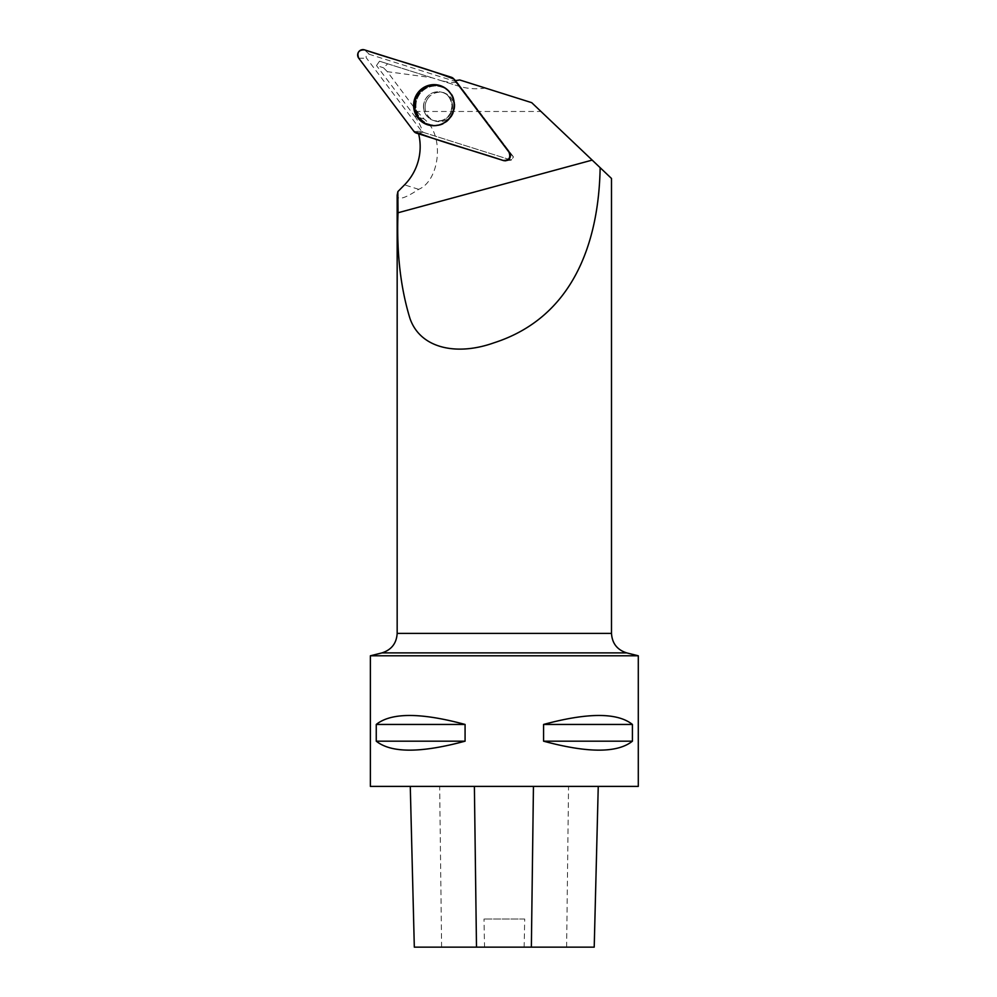 <?xml version="1.0" encoding="UTF-8"?>
<svg xmlns="http://www.w3.org/2000/svg" width="997" height="997" viewBox="0 0 997 997"><rect width="100%" height="100%" fill="white"/><g stroke="black" fill="none" stroke-linecap="round" stroke-linejoin="round"><path stroke-width="0.75" stroke-dasharray="4.99 3.74" d="M427.75 98.603A14.731 14.469 -72.5 0 0 435.153 121.036A14.731 14.469 -72.5 0 0 453.386 111.328A14.731 14.469 -72.5 0 0 427.75 98.603M457.399 82.552L512.533 155.682A2.53 2.48 107.5 0 1 509.791 159.645L422.977 132.265A2.53 2.48 107.5 0 1 421.756 131.405L366.622 58.275A2.53 2.48 107.5 0 1 369.364 54.312L456.177 81.692A2.53 2.48 107.5 0 1 457.399 82.552L455.43 80.595M611.497 178.463L540.985 111.477L417.058 111.477L387.322 71.659L431.726 77.666L458.122 86.004L439.465 80.109A53.589 52.629 107.5 0 0 457.324 82.464L513.492 156.965L511.311 160.118L423.015 132.277M387.322 71.659L383.471 67.759L387.696 63.796L431.726 77.666M387.696 63.796L379.508 61.203L376.492 65.553L383.471 67.759M417.058 111.477L424.261 119.117C445.185 135.48 439.552 180.731 418.69 189.33C404.57 198.69 397.392 200.646 397.167 195.213M540.985 111.477L531.713 102.666L485.389 88.06C476.242 89.456 467.157 88.77 458.122 86.004M425.083 106.978A14.731 14.469 107.5 0 1 444.001 92.92A14.731 14.469 107.5 0 1 453.373 111.328A14.731 14.469 107.5 0 1 425.083 106.978M424.261 119.117L414.578 116.063L376.492 65.553M414.578 116.063A53.589 52.629 107.5 0 1 422.853 132.227M379.508 61.203L439.465 80.109M418.615 133.81A53.589 52.629 -72.5 0 0 418.528 133.486L422.578 132.314M504.931 160.729L418.528 133.486M410.278 786.396L598.25 786.396L410.278 786.396M594.212 947.15L524.148 947.15L524.709 919.022L483.994 919.022L524.709 919.022M414.316 947.15L484.542 947.15L483.994 919.022M484.542 947.15L524.148 947.15M638.292 786.396L370.373 786.396M638.292 655.789L370.373 655.789M543.577 724.445C587.831 712.494 617.442 712.494 632.41 724.445L632.41 741.182C617.442 753.134 587.831 753.134 543.577 741.182L543.577 724.445L632.41 724.445M376.255 724.445C391.223 712.494 420.834 712.494 465.076 724.445L465.076 741.182C420.834 753.134 391.223 753.134 376.255 741.182L376.255 724.445L465.076 724.445M376.255 741.182L465.076 741.182M543.577 741.182L632.41 741.182M457.424 82.589L455.143 80.62M510.215 153.663L513.492 156.965M511.311 160.118L505.255 160.829M438.68 125.061A20.252 19.89 -72.5 0 0 449.223 91.649M455.479 80.595L457.324 82.464M485.389 88.06L459.692 79.959M509.355 152.529L512.533 155.682M369.364 54.312L364.478 49.85M451.292 77.23L456.177 81.692M421.756 131.405L413.842 131.305M358.708 58.175L366.622 58.275M509.791 159.645L503.223 160.492M416.41 133.124L422.977 132.265M447.042 89.456A20.164 19.803 107.5 0 1 435.639 125.61M432.05 125.448A20.164 19.803 107.5 0 1 416.023 99.55A20.164 19.803 107.5 0 1 444.014 87.524M450.918 116.724A19.566 19.217 -72.5 0 0 436.985 86.128A19.566 19.217 -72.5 0 0 417.718 113.945A19.566 19.217 -72.5 0 0 450.918 116.724M449.797 114.842A14.731 14.469 107.5 0 1 433.533 120.525A14.731 14.469 107.5 0 1 426.13 98.092A14.731 14.469 107.5 0 1 442.394 92.409A14.731 14.469 107.5 0 1 449.797 114.842M397.167 633.394L611.497 633.394M566.62 947.15L568.552 786.396M441.609 947.15L439.665 786.396M381.938 652.898L626.714 652.898M415.313 105.557A20.09 19.741 107.5 0 1 445.248 88.247A20.09 19.741 107.5 0 1 433.483 125.572A20.09 19.741 107.5 0 1 415.313 105.557M423.575 106.505A14.731 14.469 107.5 0 1 442.494 92.447A14.731 14.469 107.5 0 1 451.865 110.854A14.731 14.469 107.5 0 1 423.575 106.505M415.874 105.62A19.728 19.367 107.5 0 1 445.148 88.571A19.728 19.367 107.5 0 1 444.799 122.668A19.728 19.367 107.5 0 1 415.874 105.62M418.69 189.33L404.533 184.856M510.963 159.719L507.461 160.33M435.116 125.659L436.15 125.585C442.406 124.974 447.391 122.108 451.118 116.961C455.18 110.692 455.828 104.099 453.062 97.195L446.644 89.119M444.014 92.92L442.394 92.409C448.214 92.534 456.302 105.694 449.286 114.817C445.634 120.026 440.387 121.921 433.533 120.525L433.633 120.55C444.55 122.045 450.681 118.394 452.09 105.034C450.283 97.407 447.08 93.219 442.494 92.447L444.001 92.92M445.248 88.247C463.131 97.556 453.523 128.189 433.483 125.572"/><path stroke-width="1.5" d="M508.993 152.167L453.859 79.037A5.321 5.222 -72.5 0 0 451.292 77.23L364.478 49.85A5.321 5.222 -72.5 0 0 358.708 58.175L413.842 131.305A5.321 5.222 -72.5 0 0 416.41 133.124L503.223 160.492A5.321 5.222 -72.5 0 0 508.993 152.167L509.355 152.529M417.332 93.481A20.576 20.202 -72.5 0 0 435.116 125.659A20.576 20.202 -72.5 0 0 446.644 89.119A20.576 20.202 -72.5 0 0 417.332 93.481M397.167 195.213L397.853 191.623L398.015 212.772C396.507 252.154 400.458 287.273 409.867 318.143C420.061 348.476 456.663 356.191 494.063 342.781C572.702 317.457 598.823 243.156 600.144 167.67L611.497 178.463L611.497 633.394L397.167 633.394L397.167 195.213M397.853 191.623L404.533 184.856A53.589 52.629 -72.5 0 0 418.615 133.81M600.144 167.67L531.713 102.666L459.692 79.959A53.589 52.629 -72.5 0 1 455.143 80.62L510.215 153.663C510.975 157.763 509.317 160.156 505.255 160.829L504.931 160.729M414.316 947.15L410.278 786.396L414.316 947.15L594.212 947.15L598.25 786.396L594.212 947.15M370.373 786.396L638.292 786.396L638.292 655.789L370.373 655.789L370.373 786.396M632.41 724.445C617.442 712.494 587.831 712.494 543.577 724.445L543.577 741.182C587.831 753.134 617.442 753.134 632.41 741.182L632.41 724.445L543.577 724.445M465.076 724.445C420.834 712.494 391.223 712.494 376.255 724.445L376.255 741.182C391.223 753.134 420.834 753.134 465.076 741.182L465.076 724.445L376.255 724.445M465.076 741.182L376.255 741.182M632.41 741.182L543.577 741.182M449.223 91.649A20.252 19.89 -72.5 0 0 415.475 99.376A20.252 19.89 -72.5 0 0 438.68 125.061M413.842 131.292C442.693 142.745 473.587 150.485 503.223 160.492C509.056 160.48 510.975 157.713 508.981 152.167L453.859 79.05C425.009 67.597 394.114 59.87 364.478 49.85C358.646 49.862 356.727 52.642 358.721 58.187L413.842 131.292M455.43 80.595L453.859 79.037M435.639 125.61A20.164 19.803 107.5 0 1 432.05 125.448M444.014 87.524A20.164 19.803 107.5 0 1 447.042 89.456M398.015 212.772L592.181 160.106M476.491 947.15L474.385 786.396M531.364 947.15L533.445 786.396M611.497 633.394C612.121 643.364 617.193 649.87 626.714 652.898L381.938 652.898L370.373 655.789M507.461 160.33L505.678 160.654M455.479 80.595L453.386 78.501M397.167 633.394C396.532 643.364 391.46 649.87 381.938 652.898M626.714 652.898L638.292 655.789M433.483 125.572L432.835 125.522"/></g></svg>
